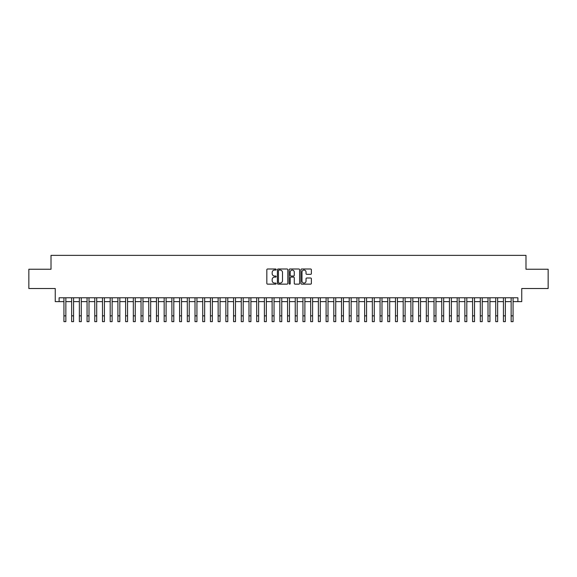 <?xml version="1.0" encoding="UTF-8"?>
<svg xmlns="http://www.w3.org/2000/svg" width="577" height="577" viewBox="0 0 577 577"><rect width="100%" height="100%" fill="white"/><g stroke="black" fill="none" stroke-linecap="round" stroke-linejoin="round"><path stroke-width="0.87" d="M276.167 269.531A0.527 0.527 0 0 0 275.633 268.997L267.591 268.997A0.757 0.757 0 0 0 266.834 269.755L266.834 283.379A0.757 0.757 0 0 0 267.591 284.136L275.633 284.136A0.527 0.527 0 0 0 276.167 283.61A0.527 0.527 0 0 0 275.633 283.076L274.594 283.076A2.423 2.423 0 0 1 272.171 280.653L272.171 279.52A2.423 2.423 0 0 1 274.594 277.097L275.633 277.097A0.527 0.527 0 0 0 276.167 276.571A0.527 0.527 0 0 0 275.633 276.037L274.594 276.037A2.423 2.423 0 0 1 272.171 273.613L272.171 272.481A2.423 2.423 0 0 1 274.594 270.058L275.633 270.058A0.527 0.527 0 0 0 276.167 269.531M310.621 274.335A0.757 0.757 0 0 0 311.378 273.577L311.378 269.755A0.757 0.757 0 0 0 310.621 268.997L301.684 268.997A0.757 0.757 0 0 0 300.934 269.755L300.934 283.379A0.757 0.757 0 0 0 301.684 284.136L310.621 284.136A0.757 0.757 0 0 0 311.378 283.379L311.378 278.763A0.757 0.757 0 0 0 310.621 278.006L306.798 278.006A0.757 0.757 0 0 0 306.041 278.763L306.041 281.049A2.027 2.027 0 0 1 304.014 283.076A2.027 2.027 0 0 1 301.987 281.049L301.987 272.084A2.027 2.027 0 0 1 304.014 270.058A2.027 2.027 0 0 1 306.041 272.084L306.041 273.577A0.757 0.757 0 0 0 306.798 274.335L310.621 274.335M59.114 301.627L59.114 297.775L517.886 297.775L517.886 301.627L521.745 301.627L521.745 288.522L548.15 288.522L548.15 269.243L525.986 269.243L525.986 255.366L51.014 255.366L51.014 269.243L28.85 269.243L28.85 288.522L55.255 288.522L55.255 301.627L63.932 301.627M287.836 269.755A0.757 0.757 0 0 0 287.079 268.997L278.15 268.997A0.757 0.757 0 0 0 277.393 269.755L277.393 283.379A0.757 0.757 0 0 0 278.15 284.136L287.079 284.136A0.757 0.757 0 0 0 287.836 283.379L287.836 269.755M289.921 268.997L298.85 268.997A0.757 0.757 0 0 1 299.607 269.755L299.607 283.379A0.757 0.757 0 0 1 298.85 284.136L295.027 284.136A0.757 0.757 0 0 1 294.27 283.379L294.27 277.854A0.757 0.757 0 0 0 293.513 277.097L290.981 277.097A0.757 0.757 0 0 0 290.224 277.854L290.224 283.61A0.527 0.527 0 0 1 289.69 284.136A0.527 0.527 0 0 1 289.164 283.61L289.164 269.755A0.757 0.757 0 0 1 289.921 268.997M65.857 301.627L71.642 301.627M73.567 301.627L79.352 301.627M81.278 301.627L87.062 301.627M88.995 301.627L94.772 301.627M96.705 301.627L102.482 301.627M104.415 301.627L110.193 301.627M112.126 301.627L117.903 301.627M119.836 301.627L125.613 301.627M127.546 301.627L133.33 301.627M135.256 301.627L141.04 301.627M142.966 301.627L148.751 301.627M150.676 301.627L156.461 301.627M158.386 301.627L164.171 301.627M166.097 301.627L171.881 301.627M173.807 301.627L179.591 301.627M181.517 301.627L187.301 301.627M189.227 301.627L195.012 301.627M196.937 301.627L202.722 301.627M204.647 301.627L210.432 301.627M212.358 301.627L218.142 301.627M220.068 301.627L225.852 301.627M227.778 301.627L233.562 301.627M235.488 301.627L241.273 301.627M243.198 301.627L248.983 301.627M250.908 301.627L256.693 301.627M258.619 301.627L264.403 301.627M266.336 301.627L272.113 301.627M274.046 301.627L279.823 301.627M281.756 301.627L287.534 301.627M289.466 301.627L295.244 301.627M297.177 301.627L302.954 301.627M304.887 301.627L310.664 301.627M312.597 301.627L318.381 301.627M320.307 301.627L326.092 301.627M328.017 301.627L333.802 301.627M335.727 301.627L341.512 301.627M343.438 301.627L349.222 301.627M351.148 301.627L356.932 301.627M358.858 301.627L364.642 301.627M366.568 301.627L372.353 301.627M374.278 301.627L380.063 301.627M381.988 301.627L387.773 301.627M389.699 301.627L395.483 301.627M397.409 301.627L403.193 301.627M405.119 301.627L410.903 301.627M412.829 301.627L418.613 301.627M420.539 301.627L426.324 301.627M428.249 301.627L434.034 301.627M435.96 301.627L441.744 301.627M443.67 301.627L449.454 301.627M451.387 301.627L457.164 301.627M459.097 301.627L464.874 301.627M466.807 301.627L472.585 301.627M474.518 301.627L480.295 301.627M482.228 301.627L488.005 301.627M489.938 301.627L495.722 301.627M497.648 301.627L503.432 301.627M505.358 301.627L511.143 301.627M513.068 301.627L517.886 301.627M278.979 270.058A0.527 0.527 0 0 0 278.453 270.591L278.453 282.55A0.527 0.527 0 0 0 278.979 283.076L280.083 283.076A2.423 2.423 0 0 0 282.499 280.653L282.499 272.481A2.423 2.423 0 0 0 280.083 270.058L278.979 270.058M294.27 272.12A2.027 2.027 0 0 0 292.243 270.094A2.027 2.027 0 0 0 290.224 272.12L290.224 275.279A0.757 0.757 0 0 0 290.981 276.037L293.513 276.037A0.757 0.757 0 0 0 294.27 275.279L294.27 272.12M63.932 315.85L65.857 315.85L65.857 321.634L63.932 321.634L63.932 297.775M65.857 315.85L65.857 297.775M71.642 321.634L73.567 321.634L71.642 321.634L71.642 297.775M73.567 321.634L73.567 297.775M79.352 321.634L81.278 321.634L79.352 321.634L79.352 297.775M81.278 321.634L81.278 297.775M87.062 321.634L88.995 321.634L87.062 321.634L87.062 297.775M88.995 321.634L88.995 297.775M94.772 321.634L96.705 321.634L94.772 321.634L94.772 297.775M96.705 321.634L96.705 297.775M102.482 321.634L104.415 321.634L102.482 321.634L102.482 297.775M104.415 321.634L104.415 297.775M110.193 321.634L112.126 321.634L110.193 321.634L110.193 297.775M112.126 321.634L112.126 297.775M117.903 321.634L119.836 321.634L117.903 321.634L117.903 297.775M119.836 321.634L119.836 297.775M125.613 321.634L127.546 321.634L125.613 321.634L125.613 297.775M127.546 321.634L127.546 297.775M133.33 321.634L135.256 321.634L133.33 321.634L133.33 297.775M135.256 321.634L135.256 297.775M141.04 321.634L142.966 321.634L141.04 321.634L141.04 297.775M142.966 321.634L142.966 297.775M148.751 321.634L150.676 321.634L148.751 321.634L148.751 297.775M150.676 321.634L150.676 297.775M156.461 321.634L158.386 321.634L156.461 321.634L156.461 297.775M158.386 321.634L158.386 297.775M164.171 321.634L166.097 321.634L164.171 321.634L164.171 297.775M166.097 321.634L166.097 297.775M171.881 321.634L173.807 321.634L171.881 321.634L171.881 297.775M173.807 321.634L173.807 297.775M179.591 321.634L181.517 321.634L179.591 321.634L179.591 297.775M181.517 321.634L181.517 297.775M187.301 321.634L189.227 321.634L187.301 321.634L187.301 297.775M189.227 321.634L189.227 297.775M195.012 321.634L196.937 321.634L195.012 321.634L195.012 297.775M196.937 321.634L196.937 297.775M202.722 321.634L204.647 321.634L202.722 321.634L202.722 297.775M204.647 321.634L204.647 297.775M210.432 321.634L212.358 321.634L210.432 321.634L210.432 297.775M212.358 321.634L212.358 297.775M218.142 321.634L220.068 321.634L218.142 321.634L218.142 297.775M220.068 321.634L220.068 297.775M225.852 321.634L227.778 321.634L225.852 321.634L225.852 297.775M227.778 321.634L227.778 297.775M233.562 321.634L235.488 321.634L233.562 321.634L233.562 297.775M235.488 321.634L235.488 297.775M241.273 321.634L243.198 321.634L241.273 321.634L241.273 297.775M243.198 321.634L243.198 297.775M248.983 321.634L250.908 321.634L248.983 321.634L248.983 297.775M250.908 321.634L250.908 297.775M256.693 321.634L258.619 321.634L256.693 321.634L256.693 297.775M258.619 321.634L258.619 297.775M264.403 321.634L266.336 321.634L264.403 321.634L264.403 297.775M266.336 321.634L266.336 297.775M272.113 321.634L274.046 321.634L272.113 321.634L272.113 297.775M274.046 321.634L274.046 297.775M279.823 321.634L281.756 321.634L279.823 321.634L279.823 297.775M281.756 321.634L281.756 297.775M287.534 321.634L289.466 321.634L287.534 321.634L287.534 297.775M289.466 321.634L289.466 297.775M295.244 321.634L297.177 321.634L295.244 321.634L295.244 297.775M297.177 321.634L297.177 297.775M302.954 321.634L304.887 321.634L302.954 321.634L302.954 297.775M304.887 321.634L304.887 297.775M310.664 321.634L312.597 321.634L310.664 321.634L310.664 297.775M312.597 321.634L312.597 297.775M318.381 321.634L320.307 321.634L318.381 321.634L318.381 297.775M320.307 321.634L320.307 297.775M326.092 321.634L328.017 321.634L326.092 321.634L326.092 297.775M328.017 321.634L328.017 297.775M333.802 321.634L335.727 321.634L333.802 321.634L333.802 297.775M335.727 321.634L335.727 297.775M341.512 321.634L343.438 321.634L341.512 321.634L341.512 297.775M343.438 321.634L343.438 297.775M349.222 321.634L351.148 321.634L349.222 321.634L349.222 297.775M351.148 321.634L351.148 297.775M356.932 321.634L358.858 321.634L356.932 321.634L356.932 297.775M358.858 321.634L358.858 297.775M364.642 321.634L366.568 321.634L364.642 321.634L364.642 297.775M366.568 321.634L366.568 297.775M372.353 321.634L374.278 321.634L372.353 321.634L372.353 297.775M374.278 321.634L374.278 297.775M380.063 321.634L381.988 321.634L380.063 321.634L380.063 297.775M381.988 321.634L381.988 297.775M387.773 321.634L389.699 321.634L387.773 321.634L387.773 297.775M389.699 321.634L389.699 297.775M395.483 321.634L397.409 321.634L395.483 321.634L395.483 297.775M397.409 321.634L397.409 297.775M403.193 321.634L405.119 321.634L403.193 321.634L403.193 297.775M405.119 321.634L405.119 297.775M410.903 321.634L412.829 321.634L410.903 321.634L410.903 297.775M412.829 321.634L412.829 297.775M418.613 321.634L420.539 321.634L418.613 321.634L418.613 297.775M420.539 321.634L420.539 297.775M426.324 321.634L428.249 321.634L426.324 321.634L426.324 297.775M428.249 321.634L428.249 297.775M434.034 321.634L435.96 321.634L434.034 321.634L434.034 297.775M435.96 321.634L435.96 297.775M441.744 321.634L443.67 321.634L441.744 321.634L441.744 297.775M443.67 321.634L443.67 297.775M449.454 321.634L451.387 321.634L449.454 321.634L449.454 297.775M451.387 321.634L451.387 297.775M457.164 321.634L459.097 321.634L457.164 321.634L457.164 297.775M459.097 321.634L459.097 297.775M464.874 321.634L466.807 321.634L464.874 321.634L464.874 297.775M466.807 321.634L466.807 297.775M472.585 321.634L474.518 321.634L472.585 321.634L472.585 297.775M474.518 321.634L474.518 297.775M480.295 321.634L482.228 321.634L480.295 321.634L480.295 297.775M482.228 321.634L482.228 297.775M488.005 321.634L489.938 321.634L488.005 321.634L488.005 297.775M489.938 321.634L489.938 297.775M495.722 321.634L497.648 321.634L495.722 321.634L495.722 297.775M497.648 321.634L497.648 297.775M503.432 321.634L505.358 321.634L503.432 321.634L503.432 297.775M505.358 321.634L505.358 297.775M511.143 321.634L513.068 321.634L511.143 321.634L511.143 297.775M513.068 321.634L513.068 297.775M71.642 315.85L73.567 315.85M79.352 315.85L81.278 315.85M87.062 315.85L88.995 315.85M94.772 315.85L96.705 315.85M102.482 315.85L104.415 315.85M110.193 315.85L112.126 315.85M117.903 315.85L119.836 315.85M125.613 315.85L127.546 315.85M133.33 315.85L135.256 315.85M141.04 315.85L142.966 315.85M148.751 315.85L150.676 315.85M156.461 315.85L158.386 315.85M164.171 315.85L166.097 315.85M171.881 315.85L173.807 315.85M179.591 315.85L181.517 315.85M187.301 315.85L189.227 315.85M195.012 315.85L196.937 315.85M202.722 315.85L204.647 315.85M210.432 315.85L212.358 315.85M218.142 315.85L220.068 315.85M225.852 315.85L227.778 315.85M233.562 315.85L235.488 315.85M241.273 315.85L243.198 315.85M248.983 315.85L250.908 315.85M256.693 315.85L258.619 315.85M264.403 315.85L266.336 315.85M272.113 315.85L274.046 315.85M279.823 315.85L281.756 315.85M287.534 315.85L289.466 315.85M295.244 315.85L297.177 315.85M302.954 315.85L304.887 315.85M310.664 315.85L312.597 315.85M318.381 315.85L320.307 315.85M326.092 315.85L328.017 315.85M333.802 315.85L335.727 315.85M341.512 315.85L343.438 315.85M349.222 315.85L351.148 315.85M356.932 315.85L358.858 315.85M364.642 315.85L366.568 315.85M372.353 315.85L374.278 315.85M380.063 315.85L381.988 315.85M387.773 315.85L389.699 315.85M395.483 315.85L397.409 315.85M403.193 315.85L405.119 315.85M410.903 315.85L412.829 315.85M418.613 315.85L420.539 315.85M426.324 315.85L428.249 315.85M434.034 315.85L435.96 315.85M441.744 315.85L443.67 315.85M449.454 315.85L451.387 315.85M457.164 315.85L459.097 315.85M464.874 315.85L466.807 315.85M472.585 315.85L474.518 315.85M480.295 315.85L482.228 315.85M488.005 315.85L489.938 315.85M495.722 315.85L497.648 315.85M503.432 315.85L505.358 315.85M511.143 315.85L513.068 315.85"/></g></svg>
